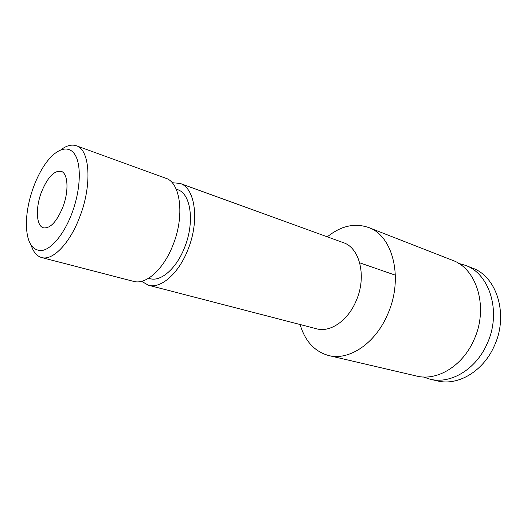 <?xml version="1.0" encoding="UTF-8"?>
<svg xmlns="http://www.w3.org/2000/svg" width="527" height="527" viewBox="0 0 527 527"><rect width="100%" height="100%" fill="white"/><g stroke="black" fill="none" stroke-linecap="round" stroke-linejoin="round"><path stroke-width="0.79" d="M423.398 376.976L429.986 379.176L437.37 380.896C457.719 386.179 483.147 371.495 494.24 346.035C508.898 315.008 496.928 276.471 472.37 268.072L465.315 265.312L458.635 263.395M429.986 379.176C450.354 384.466 475.868 369.605 487.047 343.894C501.803 312.551 489.893 273.704 465.315 265.312M41.534 191.92C47.575 177.316 54.09 170.445 61.086 171.295C68.082 173.087 69.109 191.222 62.759 207.374C56.659 221.808 50.249 228.639 43.53 227.862C36.152 226.142 35.342 207.803 41.534 191.92M33.807 186.288C28.945 199.456 26.462 212.111 26.35 224.252C26.785 242.209 32.035 250.964 42.094 250.503C51.699 248.928 63.991 234.1 71.705 213.896C80.46 191.11 81.705 165.445 75.058 154.819C68.464 144.055 55.585 148.891 44.874 164.549C40.599 170.814 36.91 178.06 33.807 186.288M31.251 245.549C33.471 252.202 36.93 256.201 41.64 257.545C52.608 260.97 69.689 243.645 79.61 217.282C92.337 185.148 89.965 149.444 76.323 145.762C71.679 144.2 66.56 145.538 60.967 149.767M41.64 257.545L133.608 281.378C145.775 285.061 163.416 269.607 172.816 245.463C184.957 216.07 180.649 182.48 165.63 178.172L76.323 145.762M148.568 278.276L149.991 278.658C160.814 281.978 176.321 268.651 184.443 247.848C194.944 222.578 190.965 193.495 177.592 189.687L176.209 189.193M141.546 281.313L148.456 285.226L316.608 328.802C330.146 332.735 347.912 320.726 356.147 300.884C366.911 276.807 359.888 247.769 343.334 242.657L180.05 183.403L172.138 182.711M148.456 285.226C160.781 288.941 178.488 273.783 187.796 249.989C199.838 221.037 195.253 187.803 180.05 183.403M300.1 324.527C305.093 341.279 314.652 351.621 328.776 355.56C348.966 360.909 375.376 343.545 387.668 314.303C403.814 278.599 392.984 235.622 368.511 227.486C354.645 222.743 340.91 225.859 327.307 236.84M328.776 355.56L416.528 376.034C436.909 381.344 462.574 366.16 473.905 339.981C488.852 308.064 477.047 268.658 452.443 260.285L368.511 227.486M359.697 262.808L395.388 275.186"/></g></svg>
